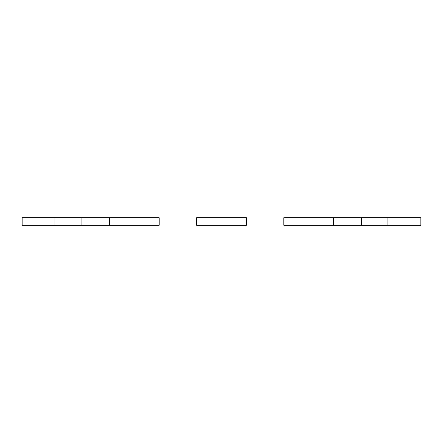 <?xml version="1.0" encoding="UTF-8"?>
<svg xmlns="http://www.w3.org/2000/svg" width="443" height="443" viewBox="0 0 443 443"><rect width="100%" height="100%" fill="white"/><g stroke="black" fill="none" stroke-linecap="round" stroke-linejoin="round"><path stroke-width="0.66" d="M22.15 217.762L22.15 225.238L109.366 225.238L109.366 217.762L22.15 217.762M109.366 217.762L159.203 217.762L159.203 225.238L109.366 225.238M196.581 217.762L196.581 225.238L246.419 225.238L246.419 217.762L196.581 217.762M333.634 225.238L283.797 225.238L283.797 217.762L333.634 217.762L333.634 225.238L420.85 225.238L420.85 217.762L333.634 217.762M54.938 217.762L54.938 225.238M81.916 217.762L81.916 225.238M361.654 217.762L361.654 225.238M387.891 217.762L387.891 225.238"/></g></svg>
